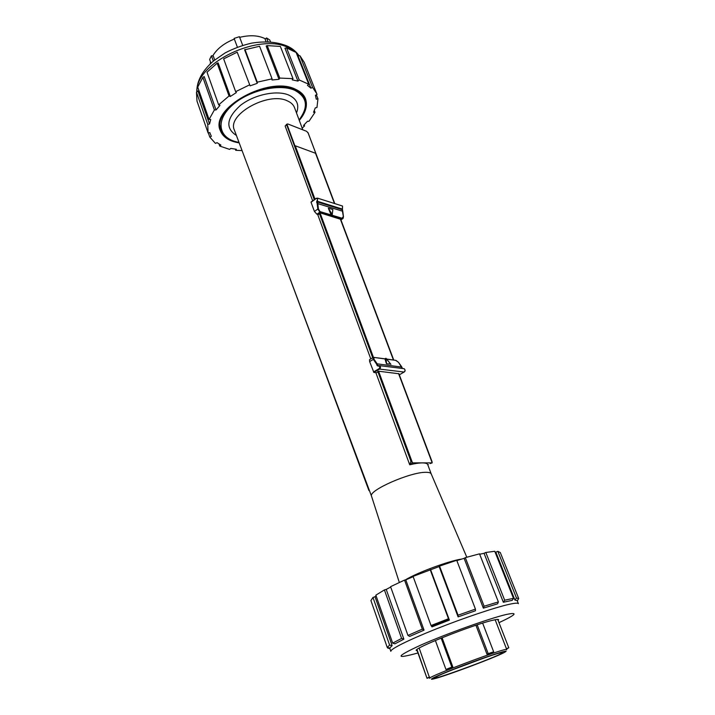 <?xml version="1.0" encoding="UTF-8"?>
<svg xmlns="http://www.w3.org/2000/svg" width="715" height="715" viewBox="0 0 715 715"><rect width="100%" height="100%" fill="white"/><g stroke="black" fill="none" stroke-linecap="round" stroke-linejoin="round"><path stroke-width="1.07" d="M412.448 462.9L409.945 464.571L410.955 460.978L412.483 462.873L378.601 371.246M401.803 367.099L377.18 363.837L373.918 359.091L374.034 357.455L372.873 357.661L373.436 357.33L320.052 212.873M314.984 199.163L295.241 145.771L315.53 153.26L334.459 203.498M314.949 199.181L295.241 145.771M412.305 462.525L378.566 371.255M373.418 357.33L320.007 212.882M340.26 218.888L393.42 359.958M398.541 373.552L432.191 462.855L412.483 462.873M430.126 463.57L432.191 462.855M390.649 364.007L386.511 363.783L386.046 358.322L386.189 363.032L384.965 358.823L385.787 358.295L384.965 358.823M386.511 363.783L386.189 363.032M398.925 373.757L378.7 371.228L376.492 372.756L373.891 372.452L379.558 369.092L404.109 372.041L399.328 374.83L404.234 371.952M370.191 359.279L369.557 359.663L369.637 361.602L373.891 372.452M401.83 366.992L398.613 362.478M377.18 363.837L376.564 364.069L377.154 365.642L377.779 365.463L377.18 363.837M373.918 359.091L373.337 359.377L376.564 364.069M369.557 359.663L372.873 357.661L373.337 359.377L369.637 361.602M386.726 359.153L395.985 360.396L398.595 362.38L395.538 360.297M428.312 464.509L427.758 464.661C427.32 463.499 425.532 462.918 422.386 462.9C419.133 462.918 414.906 463.543 409.713 464.777L375.858 372.685M340.662 219.299L320.15 212.864L318.461 214.491L316.933 214.232L319.873 212.114L342.11 218.79L343.066 218.459L343.325 217.557M308.174 133.097L306.628 131.319L287.743 123.936L285.142 125.992L312.669 200.844M370.79 358.912L317.675 214.446M332.18 214.697L331.251 215.144L328.685 209.155L332.234 214.616M332.832 209.549L332.207 214.5L328.364 208.172L332.832 209.549L332.198 214.491M328.685 209.155L328.364 208.172M331.251 215.144L332.118 214.715M340.68 219.228L393.733 360.003M331.206 214.956L320.088 211.613L318.434 208.995L317.755 203.328L317.219 201.88L316.62 202.032L317.138 203.426L342.7 211.238M342.208 209.826L343.379 216.716M318.434 208.995L317.809 209.039L319.873 212.114L320.088 211.613M316.119 198.395L311.052 202.274L316.155 198.555C317.675 198.404 317.952 199.154 316.986 200.808L316.62 202.032M317.138 203.426L317.809 209.039L314.43 211.47L316.933 214.232M314.43 211.47L311.052 202.274M449.279 619.914L431.976 626.858L431.047 625.545L448.484 618.743L449.395 620.084L431.985 626.876M502.574 652.741L500.491 652.786C491.303 654.797 444.855 672.163 436.597 676.667C420.25 685.059 499.204 656.37 502.574 652.741M484.118 657.997L452.381 669.866M505.898 651.508L504.138 652.572C494.574 657.737 444.31 676.533 433.71 678.901C425.559 680.939 440.252 674.182 463.642 665.299C486.987 656.424 508.401 649.479 505.898 651.508M506.595 649.81L506.756 649.551C508.392 646.467 426.498 677.087 429.751 678.338L419.178 648.103M482.634 623.105L493.663 651.803L486.978 654.216L475.922 625.259M442.076 637.726L452.801 666.863L445.954 669.455L435.372 640.497M417.006 649.515L427.025 678.312L429.447 677.498M427.204 678.008L429.599 677.132M441.155 638.102L451.826 667.104L445.954 669.455M451.826 667.104L452.801 666.863M477.191 624.839L488.202 653.644L486.978 654.216M493.663 651.803L488.202 653.644M497.729 619.431L508.794 647.808L506.426 648.693M506.524 648.97L508.794 647.808M210.246 63.921L210.487 61.865M212.73 55.913C217.02 48.709 224.233 43.097 234.359 39.057M239.686 37.35C250.053 34.821 258.642 35.33 265.444 38.878M266.114 41.738L265.113 39.164L266.57 37.931L269.769 39.995L270.511 41.908M213.356 61.097L211.434 55.788L213.249 55.967L214.706 59.98M242.698 45.358L239.436 36.688L234.118 38.413L237.389 47.172M210.979 63.224L209.638 59.488L211.434 55.788M268.062 41.774L266.57 37.931M517.231 600.725L518.724 598.598L516.489 598.035L514.916 600.064L495.826 552.15L497.846 551.345L516.489 598.035M389.693 648.022L390.855 651.347C389.907 649.292 408.587 639.925 436.275 628.905C463.91 617.903 495.459 607.321 509.536 604.247C515.095 603.031 518.044 602.834 518.402 603.666L517.177 600.6L514.916 600.064M497.846 551.345L500.294 552.534L518.724 598.598M518.107 599.59L517.303 600.931M389.881 648.55L388.611 648.308M387.602 647.584L387.807 648.156M392.133 645.6L389.612 645.082L387.271 647.513L389.747 648.031L392.133 645.6L375.026 596.748L372.971 597.445L389.612 645.082M372.971 597.445L370.915 600.555L387.271 647.513M403.886 639.147L401.598 638.432L392.669 643.134L394.93 643.831L403.886 639.147L386.234 589.419L384.411 589.911L401.598 638.432M384.411 589.911L375.849 595.166L392.669 643.134M424.049 630.147L422.333 629.137L407.961 635.429L409.686 636.413L424.049 630.147L405.798 579.874L404.538 580.071L422.333 629.137M404.538 580.071L390.569 586.675L407.961 635.429M458.092 616.866L475.457 610.762L475.439 609.091L458.047 615.195L458.092 616.866L439.153 566.557L413.056 576.388L431.047 625.545M430.609 569.712L449.395 620.084M430.153 569.569L448.484 618.743M439.153 566.557L439.546 566.101L458.047 615.195M439.546 566.101L456.715 560.283L475.439 609.091M483.358 608.152L497.604 603.817L498.373 601.914L484.118 606.24L483.358 608.152L464.115 558.352L465.313 557.646L484.118 606.24M465.313 557.646L479.515 553.848L498.373 601.914M503.351 602.262L512.181 600.359L513.495 598.339L504.674 600.216L503.351 602.262L484.055 553.312L485.825 552.481L504.674 600.216M485.825 552.481L494.753 551.274L513.495 598.339M495.826 552.15L495.075 552.087M484.055 553.312L479.667 554.241M464.115 558.352L456.831 560.578M413.163 576.683L405.798 579.874M390.703 587.042L386.234 589.419M376.09 595.845L375.026 596.748M498.141 620.486L498.623 619.699C498.4 619.199 496.38 619.396 492.564 620.307C473.116 624.633 412.671 648.621 416.309 650.48L417.158 650.757M448.779 619.172L431.646 625.947M239.176 142.884C229.229 141.293 222.937 137.182 220.292 130.55C209.468 108.644 268.652 75.477 295.438 89.241C300.488 91.493 303.83 94.648 305.457 98.706C307.808 105.454 305.752 112.684 299.29 120.415M219.961 129.469L222.883 133.83M221.141 130.577L219.711 128.351M219.568 127.431L220.497 128.754M304.805 99.224L304.492 96.74M266.159 46.037L267.204 45.608L280.369 46.421L293.016 78.65L279.762 78.078L279.011 79.311L266.159 46.037M302.168 128.119L304.59 125.92L303.5 125.483L307.504 121.264L308.978 121.291L315.02 112.327L313.528 112.291L315.288 107.894L316.959 107.509L317.961 98.804L316.271 99.197L315.422 95.265L317.04 94.478L316.736 93.665L312.58 87.382L310.936 88.177L307.459 85.335L308.773 84.263L299.245 79.991L297.923 81.09L292.256 79.874L293.016 78.65M279.762 78.078L267.204 45.608M244.619 49.818L259.581 46.252L272.075 78.829L257.275 82.171L257.239 83.333L244.619 49.818M279.011 79.311L272.022 79.991L272.075 78.829M257.275 82.171L244.95 49.451M249.437 84.933L235.655 91.663L223.652 58.871L237.21 52.168L250.107 85.845L237.21 52.168M235.655 91.663L236.352 92.566L230.328 96.471L229.041 95.962L217.163 63.188L218.147 62.902L230.328 96.471M229.041 95.962L218.665 104.873L207.019 72.206L217.163 63.188M218.665 104.873L219.97 105.364L216.064 109.967L214.384 109.931L202.846 77.354L204.213 76.594L216.064 109.967M214.384 109.931L209.075 119.459L197.724 87.096L202.846 77.354M209.075 119.459L210.737 119.485L209.513 123.99L207.743 124.401L196.482 92.181L197.948 90.966L209.513 123.99M207.743 124.401L208.101 132.981L196.983 101.047L196.482 92.181M208.101 132.981L209.853 132.57L210.183 133.634L209.817 132.579M210.183 133.634L211.363 136.288L209.781 137.057L208.342 132.927M209.781 137.057L215.456 143.411L217.029 142.66L220.908 145.065L219.72 146.057L218.996 143.992M219.72 146.057L229.604 149.399L230.784 148.434L236.361 149.265L235.727 150.311L235.315 149.149M235.727 150.311L242.063 150.588M304.59 125.92L304.17 124.83M315.02 112.327L314.314 110.557M317.961 98.804L316.361 94.809M310.936 88.177L298.012 55.743L299.951 55.761L304.197 62.312L316.736 93.665M312.58 87.382L299.951 55.761M297.923 81.09L284.963 48.2L286.572 47.914L296.117 52.472L308.773 84.263M299.245 79.991L286.572 47.914M250.107 85.845L257.239 83.333M219.997 127.136L219.469 125.849M432.03 462.426L431.887 461.318M300.988 117.358C305.528 110.771 306.771 104.658 304.724 99.028C303.124 95.032 299.844 91.922 294.875 89.715C268.527 76.21 210.416 108.778 221.042 130.309C223.196 135.904 228.148 139.702 235.887 141.695M219.541 124.017L221.042 130.309M304.724 99.028L302.954 94.577M302.803 129.826L294.562 107.742C293.427 104.721 290.987 102.406 287.224 100.797C268.062 91.377 226.53 114.856 234.44 130.219L371.514 496.156C368.1 490.57 410.428 471.909 425.899 472.32C428.893 472.293 430.644 472.803 431.181 473.848L427.758 464.661M238.98 142.365C219.648 139.282 214.58 122.283 230.668 106.741C246.443 91.082 278.609 82.949 294.705 90.296C307.289 97.079 308.746 106.937 299.093 119.888M386.037 358.34L390.917 364.346M385.903 358.304L390.891 364.284M398.523 362.344L402.322 368.475M377.154 365.642L378.181 366.071L379.638 365.642L378.539 365.562M384.956 358.823L373.579 357.348M378.181 366.071C379.88 366.098 380.192 366.956 379.129 368.627L379.558 369.092C380.755 367.912 380.782 366.759 379.638 365.642L404.172 368.699C405.298 369.789 405.28 370.897 404.109 372.041M395.985 360.396L386.636 359.046M374.034 357.455L385.028 358.93M379.129 368.627L373.462 371.997M403.215 368.582L404.172 368.699C405.405 370.066 405.423 371.156 404.225 371.988M319.274 213.097L372.712 357.759M286.715 124.955L314.305 199.655M377.788 371.496L411 461.416M343.361 216.565L340.849 219.684M342.476 208.932L342.145 209.647L317.219 201.88L316.986 200.808M341.993 205.875L342.556 206.054L342.324 209.057L317.406 201.273L317.648 198.18L316.155 198.555M342.315 218.307L331.626 215.09M411.715 461.872L378.244 371.308M373.105 357.402L319.703 212.918M314.698 199.369L286.956 124.303M417.953 652.965C394.582 659.427 395.449 656.835 420.545 645.207C446.089 633.892 489.686 618.296 506.238 614.498C518.679 611.888 516.266 614.614 498.99 622.667M196.974 91.779C194.829 63.143 260.287 31.764 289.298 48.137L295.215 51.873M296.225 52.749L298.942 55.752M307.951 132.498L334.745 203.587M340.546 218.969L393.697 359.994M432.03 461.613L398.854 373.588L432.092 461.881M307.852 326.219L369.253 490.57M290.96 281.12L368.824 490.293M461.81 559.041C449.395 560.694 416.854 572.724 405.244 579.963M296.51 112.961C299.54 104.944 296.993 99.001 288.878 95.113C276.848 89.822 254.013 94.603 240.329 105.471C226.485 118.154 225.171 128.146 236.388 135.439M401.83 367.01L402.393 368.484M332.824 209.969L332.234 214.563M332.144 214.715L331.411 215.242M342.753 211.104L342.396 209.057M342.762 211.148L343.45 216.618M343.066 218.459L343.45 216.636M311.034 202.032L316.137 198.314L317.648 198.18L342.556 206.054L342.458 209.012M340.948 219.952L342.548 218.826M495.164 619.744L506.756 649.551M416.782 649.703L427.025 678.312M299.084 55.752C296.439 51.9 292.766 48.781 288.047 46.412C277.769 41.944 265.596 40.853 251.519 43.159C242.322 45.295 233.528 48.549 225.127 52.91L213.731 60.784C202.417 70.553 196.759 80.947 196.759 91.958M334.781 203.596L308.085 132.767M287.01 124.079L286.152 124.767M369.029 490.579L281.254 255.21M371.514 496.156L399.319 582.439M431.181 473.848L466.806 557.208"/></g></svg>
